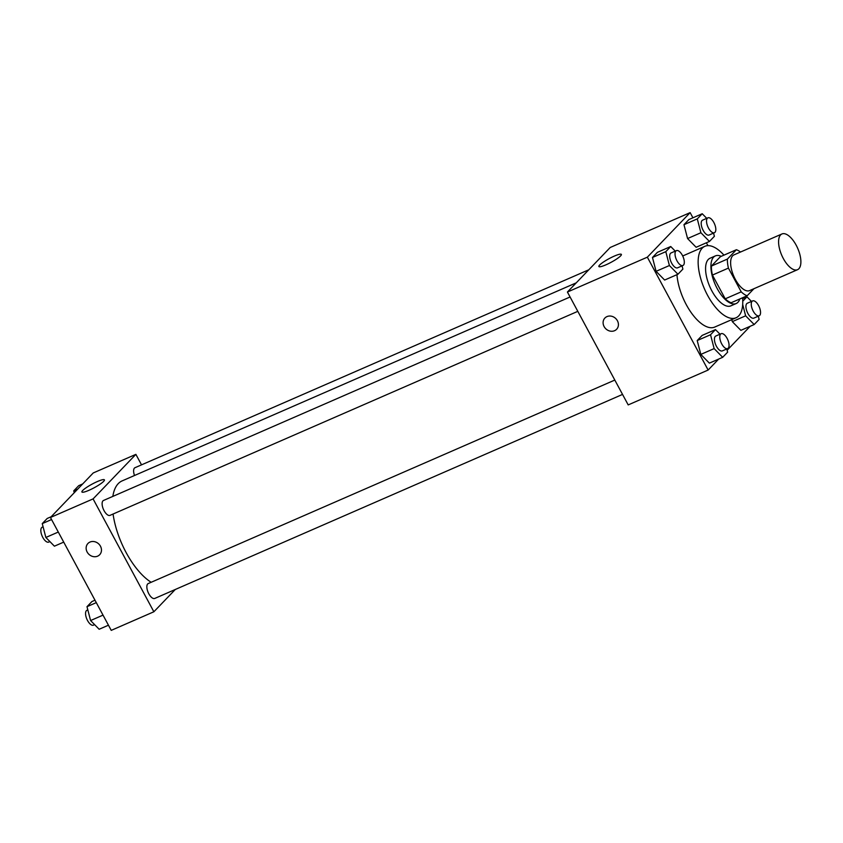 <?xml version="1.0" encoding="UTF-8"?>
<svg xmlns="http://www.w3.org/2000/svg" width="843" height="843" viewBox="0 0 843 843"><rect width="100%" height="100%" fill="white"/><g stroke="black" fill="none" stroke-linecap="round" stroke-linejoin="round"><path stroke-width="1.26" d="M796.15 245.144A19.494 8.704 -113.6 0 1 797.531 269.697A19.494 8.704 -113.6 0 1 781.756 255.303A19.494 8.704 -113.6 0 1 781.946 233.964A19.494 8.704 -113.6 0 1 796.15 245.144M797.531 269.697L749.564 290.614A19.494 8.704 -113.6 0 1 733.8 276.219A19.494 8.704 -113.6 0 1 733.979 254.881L781.946 233.964M747.14 295.777L731.155 302.742A25.153 11.233 -113.6 0 1 725.222 298.833L712.43 275.071A25.153 11.233 -113.6 0 1 711.408 266.061L720.407 256.683L736.403 249.718L727.393 259.086A25.153 11.233 -113.6 0 0 728.426 268.106L741.218 291.857A25.153 11.233 -113.6 0 0 747.14 295.777L753.937 288.706M736.403 249.718A25.153 11.233 -113.6 0 1 740.491 252.036M721.229 256.325A25.985 11.602 66.4 0 0 715.391 255.893A25.985 11.602 66.4 0 0 715.149 284.354A25.985 11.602 66.4 0 0 736.171 303.543A25.985 11.602 66.4 0 0 737.941 302.289A25.985 11.602 66.4 0 0 739.827 298.97M736.171 303.543L730.839 305.861A25.985 11.602 -113.6 0 1 709.817 286.683A25.985 11.602 -113.6 0 1 710.059 258.221L715.391 255.893M711.408 266.061L727.393 259.086M725.222 298.833L741.218 291.857M712.43 275.071L728.426 268.106M742.557 297.779A38.989 17.397 -113.6 0 1 736.034 317.779A38.989 17.397 -113.6 0 1 704.506 289.001A38.989 17.397 -113.6 0 1 704.864 246.304A38.989 17.397 -113.6 0 1 723.958 255.144M736.034 317.779L714.716 327.073A38.989 17.397 -113.6 0 1 691.587 313.185A38.989 17.397 -113.6 0 1 676.961 274.67M682.735 256.019A38.989 17.397 -113.6 0 1 683.547 255.608L704.864 246.304M692.925 217.8L690.143 212.626L647.35 257.168L708.131 370.045L718.679 359.065M727.13 350.266L750.175 326.283M707.92 245.64L706.381 242.795M742.683 304.471L745.634 315.819L732.314 321.636L731.787 319.634L732.314 321.636L740.86 330.351L754.179 324.534L759.121 319.392L758.289 316.178M719.985 334.197L715.475 329.602L702.145 335.409L697.203 340.551L700.818 354.408L709.363 363.133L722.683 357.316L727.625 352.174L726.792 348.96M675.254 251.119L670.733 246.514L657.414 252.331L652.471 257.473L656.075 271.33L664.632 280.045L677.951 274.238L682.893 269.096L682.061 265.872M706.75 218.348L702.23 213.743L688.91 219.549L683.968 224.691L687.572 238.548L696.128 247.273L709.448 241.456L714.39 236.314L713.547 233.1M606.96 316.599A8.124 7.144 43.9 0 1 616.654 319.56A8.124 7.144 43.9 0 1 616.612 329.276A8.124 7.144 43.9 0 1 605.811 328.802A8.124 7.144 43.9 0 1 604.905 318.022A8.124 7.144 43.9 0 1 606.96 316.599M690.143 212.626L610.206 247.494L567.413 292.036L647.35 257.168M567.413 292.036L628.193 404.914L708.131 370.045M604.905 318.022A8.124 7.144 -136.1 0 0 605.811 328.802A8.124 7.144 -136.1 0 0 616.612 329.276M620.606 255.893A12.771 2.086 151.7 0 1 608.467 263.659A12.771 2.086 151.7 0 1 598.878 266.525A12.771 2.086 151.7 0 1 609.131 258.632A12.771 2.086 151.7 0 1 621.375 254.407A12.771 2.086 151.7 0 1 620.606 255.893M151.16 582.281A56.913 25.406 -113.6 0 1 113.067 514.03M112.846 496.401A56.913 25.406 -113.6 0 1 122.119 480.9L576.233 282.848M588.772 269.792L135.006 467.696A8.124 3.625 66.4 0 0 134.501 475.494M622.534 394.419L154.743 598.446A8.124 3.625 -113.6 0 1 148.168 592.45A8.124 3.625 -113.6 0 1 148.252 583.556L614.81 380.067M577.803 311.341L110.011 515.358A8.124 3.625 -113.6 0 1 103.436 509.362A8.124 3.625 -113.6 0 1 103.51 500.468L570.079 296.989M175.291 589.478L153.869 611.776L111.234 630.374L50.454 517.486L93.088 498.898L153.869 611.776M141.529 464.851L135.881 454.356L93.088 498.898M135.881 454.356L93.246 472.955L50.454 517.486M97.377 481.543A12.771 2.086 151.7 0 1 104.416 479.867A12.771 2.086 151.7 0 1 94.153 487.76A12.771 2.086 151.7 0 1 81.919 491.985A12.771 2.086 151.7 0 1 97.377 481.543M100.465 546.201A8.124 7.144 43.9 0 1 99.664 554.736A8.124 7.144 43.9 0 1 88.852 554.262A8.124 7.144 43.9 0 1 87.946 543.482A8.124 7.144 43.9 0 1 100.465 546.201M87.946 543.482A8.124 7.144 -136.1 0 0 88.852 554.262A8.124 7.144 -136.1 0 0 99.664 554.736M82.688 483.935L78.694 485.684L73.752 490.826L74.247 492.733M73.752 490.826L77.756 489.077M51.202 516.717L47.197 518.466L42.255 523.608L45.859 537.465L54.405 546.18L63.72 542.123M45.859 537.465L58.293 532.049M42.255 523.608L51.56 519.541M49.895 541.575L48.715 542.091A8.124 3.625 -113.6 0 1 42.15 536.095A8.124 3.625 -113.6 0 1 42.224 527.202L43.088 526.822M94.996 600.205L91.929 601.544L86.987 606.686L90.591 620.543L99.147 629.257L108.452 625.2M90.591 620.543L103.025 615.127M86.987 606.686L96.292 602.629M94.627 624.652L93.457 625.169A8.124 3.625 -113.6 0 1 86.882 619.173A8.124 3.625 -113.6 0 1 86.955 610.279L87.83 609.9M702.23 213.743L697.287 218.885L700.902 232.742L709.448 241.456M714.421 232.721L709.089 235.039A8.124 3.625 -113.6 0 1 702.514 229.043A8.124 3.625 -113.6 0 1 702.598 220.149L707.92 217.831A8.124 3.625 -113.6 0 1 713.842 222.489A8.124 3.625 -113.6 0 1 714.421 232.721A8.124 3.625 -113.6 0 1 707.846 226.725A8.124 3.625 -113.6 0 1 707.92 217.831M688.91 219.549L683.968 224.691L687.572 238.548L700.902 232.742M687.572 238.548L696.128 247.273M683.968 224.691L697.287 218.885M670.733 246.514L665.801 251.667L669.405 265.524L677.951 274.238M682.925 265.503L677.593 267.821A8.124 3.625 -113.6 0 1 671.017 261.825A8.124 3.625 -113.6 0 1 671.102 252.932L676.423 250.613A8.124 3.625 -113.6 0 1 682.345 255.271A8.124 3.625 -113.6 0 1 682.925 265.503A8.124 3.625 -113.6 0 1 676.349 259.507A8.124 3.625 -113.6 0 1 676.423 250.613M657.414 252.331L652.471 257.473L656.075 271.33L669.405 265.524M656.075 271.33L664.632 280.045M652.471 257.473L665.801 251.667M745.634 315.819L754.179 324.534M751.482 301.425L746.972 296.82L742.746 301.214M759.153 315.798L753.821 318.127A8.124 3.625 -113.6 0 1 747.246 312.131A8.124 3.625 -113.6 0 1 747.33 303.238L752.651 300.909A8.124 3.625 -113.6 0 1 758.574 305.566A8.124 3.625 -113.6 0 1 759.153 315.798A8.124 3.625 -113.6 0 1 752.578 309.803A8.124 3.625 -113.6 0 1 752.651 300.909M732.314 321.636L740.86 330.351M742.63 298.707L746.972 296.82M715.475 329.602L710.533 334.745L714.137 348.602L722.683 357.316M727.657 348.58L722.325 350.899A8.124 3.625 -113.6 0 1 715.76 344.903A8.124 3.625 -113.6 0 1 715.833 336.009L721.165 333.691A8.124 3.625 -113.6 0 1 727.087 338.349A8.124 3.625 -113.6 0 1 727.657 348.58A8.124 3.625 -113.6 0 1 721.081 342.585A8.124 3.625 -113.6 0 1 721.165 333.691M702.145 335.409L697.203 340.551L700.818 354.408L714.137 348.602M700.818 354.408L709.363 363.133M697.203 340.551L710.533 334.745"/></g></svg>
